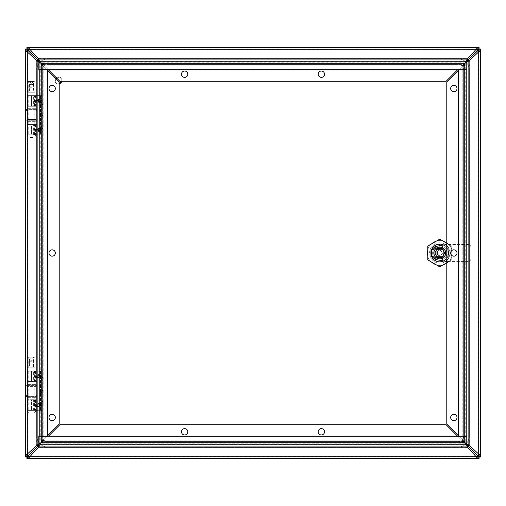 <?xml version="1.0" encoding="UTF-8"?>
<svg xmlns="http://www.w3.org/2000/svg" width="506" height="506" viewBox="0 0 506 506"><rect width="100%" height="100%" fill="white"/><g stroke="black" fill="none" stroke-linecap="round" stroke-linejoin="round"><path stroke-width="0.38" stroke-dasharray="2.53 1.9" d="M59.215 83.117A2.827 2.827 0 0 1 55.552 80.416A2.827 2.827 0 0 0 59.797 82.864A2.827 2.827 0 0 0 59.797 77.968A2.827 2.827 0 0 0 55.552 80.416A2.827 2.827 0 0 1 56.077 78.778M56.729 78.12A2.827 2.827 0 0 1 61.074 81.264M55.571 78.272A3.536 3.536 0 0 0 59.215 83.851M61.808 81.264A3.536 3.536 0 0 0 56.229 77.614M54.85 80.416A3.536 3.536 0 0 0 60.144 83.477A3.536 3.536 0 0 0 60.144 77.355A3.536 3.536 0 0 0 54.85 80.416M34.231 106.285L28.804 106.285L34.231 106.285L34.231 124.078L28.804 124.078L34.231 124.078M36.021 106.285L27.02 106.285L36.021 106.285L36.021 108.714L27.02 108.714L36.021 108.714L36.887 109.619L26.148 109.619L36.887 109.619L36.021 110.978L27.02 110.978L36.021 110.978L36.021 119.422L36.887 120.251L26.148 120.251L36.887 120.251L36.021 121.687L27.02 121.687L36.021 121.687L36.021 124.078L27.02 124.078L36.021 124.078M36.021 119.422L27.02 119.422L36.021 119.422M434.527 261.944L444.976 261.944L448.695 258.224L448.695 247.776L444.976 244.056L434.527 244.056L430.808 247.776L430.808 258.224L434.527 261.944L444.976 261.944L448.695 258.224L448.695 247.776L444.976 244.056L434.527 244.056L430.808 247.776L430.808 258.224L434.527 261.944L444.976 261.944L448.695 258.224L448.695 247.776L444.976 244.056L434.527 244.056L430.808 247.776L430.808 258.224L434.527 261.944L430.808 258.224L430.808 247.776L434.527 244.056L444.976 244.056L448.695 247.776L448.695 258.224L444.976 261.944L434.527 261.944M26.685 456.671L28.096 455.868L27.286 456.671L27.286 49.329L478.733 49.322L478.733 456.671L27.292 456.678L28.102 455.862L27.292 457.279L27.292 456.678L25.661 456.671L25.661 49.329L27.292 49.322L28.096 50.132L26.685 49.329M479.074 456.671L480.358 456.671L478.733 456.678L477.93 455.868L478.733 456.678L478.733 458.303L478.733 457.026M478.733 48.974L478.733 47.697L478.733 49.329L477.923 50.132L478.733 49.329L480.358 49.329L479.074 49.329M27.292 456.032L27.292 49.967M27.912 456.678L478.088 456.678M478.733 456.045L478.733 49.955M27.912 49.322L478.088 49.322M27.292 48.721L28.102 50.132L477.917 50.138L477.917 455.868L28.102 455.862L28.102 50.132L27.292 49.322L27.292 47.697L478.733 47.697L27.292 47.697L27.292 48.974M26.926 49.329L25.661 49.329L25.661 456.671L26.926 456.671M478.733 458.303L27.292 458.303L478.733 458.303M479.34 456.671L477.93 455.868L478.733 457.279M480.358 49.329L480.358 456.671L480.358 49.329M478.733 48.721L477.923 50.132L479.34 49.329M28.804 381.922L34.231 381.922L28.804 381.922L28.804 399.715L34.231 399.715L28.804 399.715M27.02 381.922L36.021 381.922L27.02 381.922L27.02 384.351L36.021 384.351L27.02 384.351L26.148 385.256L36.887 385.256L26.148 385.256L27.02 386.616L36.021 386.616L27.02 386.616L27.02 395.059L26.148 395.888L36.887 395.888L26.148 395.888L27.02 397.324L36.021 397.324L27.02 397.324L27.02 399.715L36.021 399.715L27.02 399.715M27.02 395.059L36.021 395.059L27.02 395.059M40.967 378.804C40.967 372.941 40.967 384.573 40.967 378.804M40.967 402.833C40.967 396.97 40.967 408.595 40.967 402.833M42.207 371.24L37.988 371.24L40.954 371.24L39.139 371.24L39.139 410.398L39.139 371.24L42.257 371.24L42.257 410.398L39.139 410.398L40.967 410.398L40.967 371.24L40.967 410.398L27.495 410.398L42.207 410.398L42.207 371.24L42.207 410.398M41.871 378.804L41.871 379.304L41.871 378.804M41.871 402.833L41.871 402.333L41.871 402.833M37.988 407.045L37.988 410.398L37.988 406.173L36.242 405.414L37.988 404.452L37.988 377.185L36.242 376.426L37.988 375.465L37.988 371.24L27.495 371.24L37.988 371.24L37.988 374.592L40.037 374.592L40.335 375.167L40.037 403.586L37.988 403.586L36.679 404.155C35.433 404.926 35.433 405.698 36.679 406.47L37.988 407.045L40.037 407.045L40.037 403.586M40.954 371.24L40.954 410.398M40.088 390.815C40.847 384.952 41.011 396.584 40.088 390.815M40.335 375.167L36.679 375.167C35.433 375.939 35.433 376.711 36.679 377.482L37.988 378.052L40.037 378.052M36.679 375.167L37.988 374.592M27.495 371.24L27.495 381.492L31.517 381.492L31.517 371.24L31.517 381.492L36.812 381.492L36.812 400.145L31.517 400.145L31.517 410.398L27.267 410.398L35.768 410.398L31.517 410.398L31.517 400.145L36.812 400.145L36.812 381.492L28.785 381.492L34.256 381.492L33.63 381.492L33.63 371.24M27.495 381.492L35.54 381.492L34.629 381.492L34.629 371.24M41.296 371.24L41.296 375.465L37.988 375.465M42.131 390.815A1.784 0.405 90 0 1 41.758 392.599A1.784 0.405 90 0 1 41.328 390.815A1.784 0.405 90 0 1 41.758 389.038A1.784 0.405 90 0 1 42.131 390.815M41.296 375.465L41.688 376.224L41.296 377.185L41.296 404.452L41.688 405.211L41.296 406.173L41.296 410.398M42.257 378.804L42.257 380.594L42.257 378.804M42.257 402.833L42.257 401.043L42.257 402.833M37.988 406.173L41.296 406.173M34.629 410.398L34.629 400.145L27.495 400.145L31.517 400.145L28.785 400.145L28.785 410.398M33.63 410.398L33.63 400.145L34.256 400.145L28.785 400.145M41.245 390.815L41.365 391.315L41.245 390.815M33.63 400.145L34.629 400.145M33.63 381.492L34.629 381.492M37.988 377.185L41.296 377.185M41.296 404.452L37.988 404.452M43.162 378.804L43.162 378.248L43.162 378.804M43.162 402.833L43.162 402.276L43.162 402.833M478.587 48.974L478.587 47.349L477.772 49.79L28.228 49.79L28.545 50.594L25.3 49.462L26.926 49.462L26.926 47.349L479.074 47.349L479.074 48.974L25.3 48.974L25.3 50.132M28.228 49.79L27.413 47.349L27.413 48.974M28.089 48.974L477.911 48.974M477.911 458.651L479.074 458.651L479.074 457.026L480.7 457.026L480.7 456.538L478.259 455.723L478.259 50.277L477.455 50.594L462.111 65.932L462.111 64.306L43.889 64.306L43.889 65.932L28.545 50.594L41.448 63.49L43.889 64.306L462.111 64.306L464.552 63.49L477.455 50.594L477.772 49.79M467.462 59.929L467.462 58.778L475.969 49.79L30.031 49.79L38.538 58.778L38.538 59.929M42.365 62.826L463.635 62.826L463.635 64.414L42.365 64.414L42.365 62.826L43.889 64.306L43.889 65.932L462.111 65.932L466.817 61.232L38.823 61.232L38.823 69.708L466.817 69.708L466.817 61.232L464.552 63.49L463.743 65.932L463.743 440.068L464.552 442.51L477.455 455.406L478.259 455.723M25.3 455.868L25.3 457.026L26.926 457.026L26.926 458.651L27.413 458.651L28.228 456.21L477.772 456.21L477.455 455.406L464.552 442.51L41.448 442.51L41.448 63.49L39.183 61.232L43.889 65.932L462.111 65.932L462.174 64.287L462.111 440.068L463.762 440.131L463.743 65.932L462.111 65.932L462.111 440.068L466.817 444.768L466.817 436.292L38.823 436.292L38.823 444.768L466.817 444.768L462.111 440.068L43.889 440.068L41.448 442.51L42.257 440.068L42.257 65.932L41.448 63.49L464.552 63.49L464.552 442.51L462.111 441.694L43.889 441.694L41.448 442.51L28.545 455.406L43.889 440.068L43.889 65.932L42.257 65.932L43.889 65.932L43.889 441.694L43.889 440.068L42.257 440.068L42.238 65.869L463.743 65.932L465.223 64.414L465.223 441.586L463.762 440.131L463.762 65.869L462.174 65.869L462.174 440.131L42.257 440.068L40.777 441.586L40.777 64.414L42.238 65.869L42.238 440.131L43.826 440.131L43.826 441.713L462.111 441.694L462.111 440.068L462.111 441.694L463.635 443.174L42.365 443.174L43.826 441.713L462.174 441.713L462.174 440.131L43.826 440.131L43.826 64.287L462.174 64.287L463.635 62.826M466.045 61.239L465.577 61.814L40.423 61.814L39.955 60.087L38.538 58.778L467.462 58.778L466.045 60.087L466.045 61.239L39.955 61.239M457.677 69.708L446.128 81.264L59.872 81.264L40.423 61.814L39.955 60.087L466.045 60.087L465.577 61.814L40.423 61.814L48.323 69.708M465.223 441.586L463.635 441.586L463.635 64.414L462.174 65.869L463.635 64.414L465.223 64.414M40.777 64.414L42.365 64.414L43.826 65.869L42.365 64.414L42.365 441.586L40.777 441.586M324.529 74.211A3.175 3.175 0 0 0 319.767 71.46A3.175 3.175 0 0 0 319.767 76.963A3.175 3.175 0 0 0 324.529 74.211M187.821 74.211A3.175 3.175 0 0 0 183.058 71.46A3.175 3.175 0 0 0 183.058 76.963A3.175 3.175 0 0 0 187.821 74.211M26.926 49.462L26.926 457.026L479.074 457.026L479.074 456.538L480.7 456.538L480.7 455.868M480.7 50.132L480.7 48.974L479.074 48.974L479.074 49.462L480.7 49.462L478.259 50.277M479.074 50.132L479.074 455.868M479.074 456.538L479.074 49.462M468.12 445.413L469.271 445.413L478.259 453.926L478.259 52.074L469.271 60.587L468.12 60.587M466.817 61.998L466.817 444.002M458.335 435.634L466.235 443.528L467.961 443.996L469.271 445.413L469.271 60.587L467.961 62.004L466.235 62.472L458.335 70.366M467.961 62.004L466.235 62.472L446.785 81.921L446.785 424.079L466.235 443.528L467.961 443.996L467.961 62.004M42.365 443.174L42.365 441.586L463.635 441.586L462.174 440.131L463.635 441.586L463.635 443.174M457.013 253A3.175 3.175 0 0 0 452.25 250.249A3.175 3.175 0 0 0 452.25 255.751A3.175 3.175 0 0 0 457.013 253M457.013 88.544A3.175 3.175 0 0 0 452.25 85.792A3.175 3.175 0 0 0 452.25 91.295A3.175 3.175 0 0 0 457.013 88.544M457.013 417.456A3.175 3.175 0 0 0 452.25 414.705A3.175 3.175 0 0 0 452.25 420.208A3.175 3.175 0 0 0 457.013 417.456M27.741 50.277L27.741 455.723L25.3 456.538L26.926 456.538M26.926 455.868L26.926 50.132M27.741 455.723L28.545 455.406L28.228 456.21M37.88 60.587L36.729 60.587L27.741 52.074L27.741 453.926L36.729 445.413L37.88 445.413M38.823 444.394L39.19 443.996L39.19 62.004L38.823 61.605M47.665 70.366L39.765 62.472L38.039 62.004L36.729 60.587L36.729 445.413L38.039 443.996L39.765 443.528L47.665 435.634M38.039 443.996L39.765 443.528L59.215 424.079L59.215 81.921L39.765 62.472L38.039 62.004L38.039 443.996M42.365 441.586L43.826 440.131L42.365 441.586M48.987 253A3.175 3.175 0 0 0 53.75 255.751A3.175 3.175 0 0 0 53.75 250.249A3.175 3.175 0 0 0 48.987 253M48.987 417.456A3.175 3.175 0 0 0 53.75 420.208A3.175 3.175 0 0 0 53.75 414.705A3.175 3.175 0 0 0 48.987 417.456M48.987 88.544A3.175 3.175 0 0 0 53.75 91.295A3.175 3.175 0 0 0 53.75 85.792A3.175 3.175 0 0 0 48.987 88.544M27.413 457.026L27.413 458.651L28.089 458.651M477.772 456.21L478.587 458.651L478.587 457.026M477.911 457.026L28.089 457.026M38.538 446.071L38.538 447.222L30.031 456.21L475.969 456.21L467.462 447.222L467.462 446.071M39.955 444.761L40.423 444.186L465.577 444.186L466.045 445.912L467.462 447.222L38.538 447.222L39.955 445.912L39.955 444.761L466.045 444.761M48.323 436.292L59.872 424.736L446.128 424.736L465.577 444.186L466.045 445.912L39.955 445.912L40.423 444.186L465.577 444.186L457.677 436.292M181.471 431.789A3.175 3.175 0 0 0 186.233 434.54A3.175 3.175 0 0 0 186.233 429.037A3.175 3.175 0 0 0 181.471 431.789M318.179 431.789A3.175 3.175 0 0 0 322.942 434.54A3.175 3.175 0 0 0 322.942 429.037A3.175 3.175 0 0 0 318.179 431.789M40.967 103.167C40.967 97.304 40.967 108.935 40.967 103.167M40.967 127.196C40.967 121.332 40.967 132.958 40.967 127.196M42.207 95.602L37.988 95.602L40.954 95.602L39.139 95.602L39.139 134.76L39.139 95.602L42.257 95.602L42.257 134.76L39.139 134.76L40.967 134.76L40.967 95.602L40.967 134.76L27.495 134.76L42.207 134.76L42.207 95.602L42.207 134.76M41.871 103.167L41.871 103.667L41.871 103.167M41.871 127.196L41.871 126.696L41.871 127.196M37.988 131.408L37.988 134.76L37.988 130.535L36.242 129.776L37.988 128.815L37.988 101.548L36.242 100.789L37.988 99.827L37.988 95.602L27.495 95.602L37.988 95.602L37.988 98.955L40.037 98.955L40.335 99.53L40.037 127.948L37.988 127.948L36.679 128.518C35.433 129.289 35.433 130.061 36.679 130.833L37.988 131.408L40.037 131.408L40.037 127.948M40.954 95.602L40.954 134.76M40.088 115.185C40.847 109.315 41.011 120.947 40.088 115.185M40.335 99.53L36.679 99.53C35.433 100.302 35.433 101.073 36.679 101.845L37.988 102.414L40.037 102.414M36.679 99.53L37.988 98.955M27.495 95.602L27.495 105.855L31.517 105.855L31.517 95.602L31.517 105.855L36.812 105.855L36.812 124.508L31.517 124.508L31.517 134.76L27.267 134.76L35.768 134.76L31.517 134.76L31.517 124.508L36.812 124.508L36.812 105.855L28.785 105.855L34.256 105.855L33.63 105.855L33.63 95.602M27.495 105.855L35.54 105.855L34.629 105.855L34.629 95.602M41.296 95.602L41.296 99.827L37.988 99.827M42.131 115.185A1.784 0.405 90 0 1 41.758 116.962A1.784 0.405 90 0 1 41.328 115.185A1.784 0.405 90 0 1 41.758 113.401A1.784 0.405 90 0 1 42.131 115.185M41.296 99.827L41.688 100.586L41.296 101.548L41.296 128.815L41.688 129.574L41.296 130.535L41.296 134.76M42.257 103.167L42.257 104.957L42.257 103.167M42.257 127.196L42.257 125.406L42.257 127.196M37.988 130.535L41.296 130.535M34.629 134.76L34.629 124.508L27.495 124.508L31.517 124.508L28.785 124.508L28.785 134.76M33.63 134.76L33.63 124.508L34.256 124.508L28.785 124.508M41.245 115.185L41.365 114.685L41.245 115.185M33.63 124.508L34.629 124.508M33.63 105.855L34.629 105.855M37.988 101.548L41.296 101.548M41.296 128.815L37.988 128.815M43.162 103.167L43.162 102.61L43.162 103.167M43.162 127.196L43.162 126.639L43.162 127.196M458.335 435.932L469.29 435.932A11.303 11.303 0 0 1 457.987 447.234L48.038 447.234A11.303 11.303 0 0 1 36.729 435.932L36.729 70.068A11.303 11.303 0 0 1 48.038 58.766L457.987 58.766A11.303 11.303 0 0 1 469.29 70.068L469.29 435.932L469.271 70.068A11.284 11.284 0 0 0 457.987 58.791L48.038 58.791A11.284 11.284 0 0 0 36.755 70.068L36.755 435.932A11.284 11.284 0 0 0 48.038 447.209L457.987 447.209A11.284 11.284 0 0 0 469.271 435.932A11.284 11.284 0 0 1 457.987 447.209L48.038 447.209A11.284 11.284 0 0 1 36.755 435.932L36.755 70.068A11.284 11.284 0 0 1 48.038 58.791L457.987 58.791A11.284 11.284 0 0 1 469.271 70.068L458.335 70.068M48.038 435.932L457.987 435.932L457.987 70.068L48.038 70.068L48.038 435.932M457.987 70.049L458.012 435.932L48.038 435.951L48.013 70.068L458.012 70.068L458.012 435.932L48.038 435.951L48.013 70.068L457.987 70.049L457.987 64.42L48.038 64.42L48.038 58.791M48.038 447.209L48.038 441.58L457.987 441.58A5.655 5.655 0 0 0 463.641 435.932L469.271 435.932L469.271 70.068L463.641 70.068A5.655 5.655 0 0 0 457.987 64.42L457.987 58.791M48.038 435.951L48.038 441.58A5.655 5.655 0 0 1 42.384 435.932L36.755 435.932M36.755 70.068L42.384 70.068L42.384 435.932L48.013 435.932M48.013 70.068L42.384 70.068A5.655 5.655 0 0 1 48.038 64.42L48.038 70.049M458.012 435.932L463.641 435.932L463.641 70.068L458.012 70.068M431.068 253A8.678 8.678 0 0 0 444.091 260.514A8.678 8.678 0 0 0 444.091 245.486A8.678 8.678 0 0 0 431.068 253A8.678 8.678 0 0 1 444.091 245.486A8.678 8.678 0 0 1 444.091 260.514A8.678 8.678 0 0 1 431.068 253M446.785 243.222L451.731 246.08L451.731 259.92L439.752 266.839L427.766 259.92L427.766 246.08L439.752 239.161L451.731 246.08L451.731 259.92L446.785 262.778M432.687 253A7.065 7.065 0 0 1 443.281 246.877A7.065 7.065 0 0 1 443.281 259.123A7.065 7.065 0 0 1 432.687 253A7.065 7.065 0 0 0 439.752 260.065A7.065 7.065 0 0 0 446.76 252.096A7.065 7.065 0 0 0 432.744 252.096A7.065 7.065 0 0 0 432.687 253M434.097 253A5.655 5.655 0 0 0 442.579 257.896A5.655 5.655 0 0 0 442.579 248.104A5.655 5.655 0 0 0 434.097 253A5.655 5.655 0 0 1 442.579 248.104A5.655 5.655 0 0 1 442.579 257.896A5.655 5.655 0 0 1 434.097 253A5.655 5.655 0 0 0 442.579 257.896A5.655 5.655 0 0 0 442.579 248.104A5.655 5.655 0 0 0 434.097 253A5.655 5.655 0 0 0 442.579 257.896A5.655 5.655 0 0 0 442.579 248.104A5.655 5.655 0 0 0 434.097 253M432.744 253.904L446.76 253.904L432.744 253.904M432.744 252.096L446.76 252.096L432.744 252.096M439.752 244.126L439.752 248.623A4.377 4.377 0 0 0 435.375 253A4.377 4.377 0 0 0 441.94 256.789A4.377 4.377 0 0 0 441.94 249.211A4.377 4.377 0 0 0 435.375 253A4.377 4.377 0 0 1 443.275 250.413A4.377 4.377 0 0 1 437.159 256.529A4.377 4.377 0 0 1 435.375 253A4.377 4.377 0 0 0 439.752 257.377A4.377 4.377 0 0 0 444.123 253L448.626 253A8.874 8.874 0 0 1 443.705 260.944M437.159 249.471L442.339 249.471L437.159 249.471M436.223 255.587L436.223 250.413L436.223 255.587M442.339 256.529L437.159 256.529L442.339 256.529M443.275 250.413L443.275 255.587L443.275 250.413M437.526 253A2.226 2.226 0 0 0 440.865 254.929A2.226 2.226 0 0 0 440.865 251.071A2.226 2.226 0 0 0 437.526 253A2.226 2.226 0 0 0 440.865 254.929A2.226 2.226 0 0 0 440.865 251.071A2.226 2.226 0 0 0 437.526 253M442.421 253A2.669 2.669 0 0 1 438.417 255.315A2.669 2.669 0 0 1 438.417 250.685A2.669 2.669 0 0 1 442.421 253A2.669 2.669 0 0 0 438.417 250.685A2.669 2.669 0 0 0 438.417 255.315A2.669 2.669 0 0 0 442.421 253M433.813 253A5.933 5.933 0 0 1 442.718 247.858A5.933 5.933 0 0 1 442.718 258.142A5.933 5.933 0 0 1 433.813 253M442.263 257.352L444.774 253L442.263 248.648L437.235 248.648L434.724 253L437.235 257.352L442.263 257.352M450.884 254.176L450.884 261.444L468.107 261.444A2.827 2.827 0 0 0 470.934 258.617L470.934 247.314A2.827 2.827 0 0 0 468.107 244.487L450.884 244.487L450.884 251.824M447.823 261.444L468.107 261.444A2.827 2.827 0 0 0 470.934 258.617L470.934 247.314A2.827 2.827 0 0 0 468.107 244.487L446.564 244.487L437.178 246.131A6.945 6.945 0 0 0 437.178 259.806L447.823 261.444L447.823 244.487M446.785 261.444L450.884 261.444M450.884 244.487L446.785 244.487M452.149 261.444L452.149 244.487M436.223 249.407L443.345 249.407L443.345 256.529L436.223 256.529L436.223 249.407L436.223 256.529L443.345 256.529L443.345 249.407L436.223 249.407M430.878 253A8.874 8.874 0 0 0 444.186 260.685A8.874 8.874 0 0 0 444.186 245.315A8.874 8.874 0 0 0 430.878 253M443.604 245.005A8.874 8.874 0 0 1 448.626 253L444.123 253A4.377 4.377 0 0 0 439.752 248.623L439.752 245.676M435.375 253A4.377 4.377 0 0 0 441.94 256.789A4.377 4.377 0 0 0 441.94 249.211A4.377 4.377 0 0 0 435.375 253M427.311 253A12.435 12.435 0 0 1 445.969 242.229A12.435 12.435 0 0 1 445.969 263.771A12.435 12.435 0 0 1 427.311 253A12.435 12.435 0 0 0 439.752 265.435A12.435 12.435 0 0 0 452.187 253A12.435 12.435 0 0 0 439.752 240.565A12.435 12.435 0 0 0 427.311 253M432.63 253A7.122 7.122 0 0 0 443.313 259.167A7.122 7.122 0 0 0 443.313 246.833A7.122 7.122 0 0 0 432.63 253A7.122 7.122 0 0 0 443.313 259.167A7.122 7.122 0 0 0 443.313 246.833A7.122 7.122 0 0 0 432.63 253M439.752 242.823A10.177 10.177 0 0 0 430.941 258.085A10.177 10.177 0 0 0 448.563 258.085A10.177 10.177 0 0 0 439.752 242.823M28.216 92.206L34.819 92.206L28.216 92.206L28.216 81.51L34.819 81.51L28.216 81.51C28.425 83.49 29.525 84.54 31.517 84.647M29.576 92.206L33.466 92.206L29.576 92.206L29.576 81.51L33.466 81.51L29.576 81.51L31.517 83.288M34.819 367.843L28.216 367.843L34.819 367.843L34.819 357.147L28.216 357.147L34.819 357.147C34.61 359.127 33.51 360.177 31.517 360.285M33.466 367.843L29.576 367.843L33.466 367.843L33.466 357.147L29.576 357.147L33.466 357.147L31.517 358.925M31.517 362.916L28.962 362.916L31.517 362.916M31.517 361.784L30.094 361.784L31.517 361.784M31.517 413.048L32.65 413.048L31.517 413.048M31.517 87.279L28.962 87.279L31.517 87.279M31.517 86.146L30.094 86.146L31.517 86.146M31.517 137.411L32.65 137.411L31.517 137.411M39.183 436.292L47.665 436.292L47.665 69.708L39.183 69.708L39.183 436.292M458.335 436.292L466.817 436.292L466.817 69.708L458.335 69.708L458.335 436.292M36.887 120.782L26.148 120.782L36.887 120.782M36.887 110.074L26.148 110.074L36.887 110.074M477.632 455.862L28.368 455.862M477.917 50.41L477.917 455.59M28.368 50.138L477.632 50.138M28.102 455.583L28.102 50.417M26.148 396.419L36.887 396.419L26.148 396.419M26.148 385.711L36.887 385.711L26.148 385.711M40.493 371.24L40.493 410.398L40.493 371.24M40.037 407.045L40.037 410.398M40.037 371.24L40.037 374.592M37.988 403.586L37.988 378.052M36.679 377.482L40.335 377.482M36.679 406.47L40.335 406.47M40.335 404.155L36.679 404.155M41.688 405.414L36.242 405.414M36.242 376.224L41.688 376.224M41.688 376.426L36.242 376.426M36.242 405.211L41.688 405.211M30.031 49.79L475.969 49.79M37.963 58.203L468.037 58.203M41.448 63.49L464.552 63.49L464.552 442.51L41.448 442.51L41.448 63.49M478.259 52.074L478.259 453.926M469.846 60.012L469.846 445.988M466.235 443.528L466.235 62.472L466.235 443.528M27.741 453.926L27.741 52.074M36.154 445.988L36.154 60.012M39.765 62.472L39.765 443.528L39.765 62.472M475.969 456.21L30.031 456.21M468.037 447.797L37.963 447.797M40.493 95.602L40.493 134.76L40.493 95.602M40.037 131.408L40.037 134.76M40.037 95.602L40.037 98.955M37.988 127.948L37.988 102.414M36.679 101.845L40.335 101.845M36.679 130.833L40.335 130.833M40.335 128.518L36.679 128.518M41.688 129.776L36.242 129.776M36.242 100.586L41.688 100.586M41.688 100.789L36.242 100.789M36.242 129.574L41.688 129.574M457.987 447.234L457.987 436.292M36.729 435.932L47.665 435.932M48.038 436.292L48.038 447.234M48.038 58.766L48.038 69.708M47.665 70.068L36.729 70.068M457.987 69.708L457.987 58.766M457.987 435.951L457.987 447.209M28.804 124.078L28.804 106.285M27.02 124.078L27.02 121.687L26.148 120.782L27.02 119.422L27.02 110.978L26.148 110.074L27.02 108.714L27.02 106.285M34.231 399.715L34.231 381.922M36.021 399.715L36.021 397.324L36.887 396.419L36.021 395.059L36.021 386.616L36.887 385.711L36.021 384.351L36.021 381.922M41.871 378.305L40.967 377.078M41.871 379.304L40.967 380.531M41.871 402.333L40.967 401.106M41.871 403.326L40.967 404.56M28.785 371.24L28.785 381.492M34.256 371.24L34.256 381.492M35.54 371.24L35.54 381.492M27.495 400.145L27.495 410.398M35.54 400.145L35.54 410.398M34.256 400.145L34.256 410.398M41.365 390.322L40.727 389.791L40.727 391.846L41.365 391.315M41.758 392.599L42.77 390.815L41.758 389.038M42.257 380.594L43.162 379.361M42.257 377.021L43.162 378.248M42.257 404.617L43.162 403.39M42.257 401.043L43.162 402.276M41.871 102.674L40.967 101.44M41.871 103.667L40.967 104.894M41.871 126.696L40.967 125.469M41.871 127.695L40.967 128.922M28.785 95.602L28.785 105.855M34.256 95.602L34.256 105.855M35.54 95.602L35.54 105.855M27.495 124.508L27.495 134.76M35.54 124.508L35.54 134.76M34.256 124.508L34.256 134.76M41.365 114.685L40.727 114.154L40.727 116.209L41.365 115.678M41.758 116.962L42.77 115.185L41.758 113.401M42.257 104.957L43.162 103.724M42.257 101.383L43.162 102.61M42.257 128.979L43.162 127.752M42.257 125.406L43.162 126.639M31.676 84.654L31.676 84.654C33.586 84.464 34.636 83.42 34.819 81.51L34.819 92.206M31.676 83.294L33.466 81.51L33.466 92.206M31.359 360.291L31.359 360.291C29.449 360.101 28.406 359.058 28.216 357.147L28.216 367.843M31.359 358.931L29.576 357.147L29.576 367.843M30.094 361.784L28.962 362.916L28.962 410.398M32.941 361.784L34.073 362.916L34.073 410.398M27.267 410.398C27.425 412.029 28.317 412.921 29.949 413.079L33.086 413.079C34.718 412.921 35.61 412.029 35.768 410.398M32.65 413.048L30.385 413.048M30.094 86.146L28.962 87.279L28.962 134.76M32.941 86.146L34.073 87.279L34.073 134.76M27.267 134.76C27.425 136.392 28.317 137.284 29.949 137.442L33.086 137.442C34.718 137.284 35.61 136.392 35.768 134.76M32.65 137.411L30.385 137.411"/><path stroke-width="0.76" d="M56.077 78.778A2.827 2.827 0 0 1 56.729 78.12M61.074 81.264A2.827 2.827 0 0 1 59.215 83.117M59.215 83.851A3.536 3.536 0 0 0 61.808 81.264M56.229 77.614A3.536 3.536 0 0 0 55.571 78.272M27.292 49.967L27.292 49.329L28.102 50.138L27.292 49.322L27.912 49.322M28.368 455.862L27.286 456.671L28.096 455.868M477.917 455.59L478.733 456.678L477.632 455.862M477.632 50.138L478.733 49.329L477.917 50.41M27.912 456.678L27.292 456.678L27.292 456.032M478.088 456.678L478.733 456.678L478.733 456.045M478.733 49.955L478.733 48.974M478.088 49.322L479.074 49.329M27.292 48.974L26.926 49.329M27.292 457.026L26.926 456.671M478.733 457.026L479.074 456.671M38.823 61.605L37.88 60.587L36.154 60.012L25.3 50.132L26.926 50.132L26.926 47.349L479.074 47.349L479.074 50.132L480.7 50.132L480.7 457.026L477.911 457.026L477.911 458.651L26.926 458.651L26.926 455.868L25.3 455.868L25.3 48.974L28.089 48.974L28.089 47.349L37.963 58.203L38.538 59.929L39.949 61.232M466.051 61.232L467.462 59.929L468.037 58.203L477.911 47.349L477.911 48.974L480.7 48.974L480.7 50.132L469.846 60.012L468.12 60.587L466.817 61.998M28.089 48.974L30.031 49.79L475.969 49.79L477.911 48.974M26.926 49.462L39.183 61.232L27.413 48.974M478.587 48.974L466.817 61.232L479.074 49.462M48.323 69.708L59.872 81.264L446.128 81.264L457.677 69.708M324.529 74.211A3.175 3.175 0 0 1 319.767 76.963A3.175 3.175 0 0 1 319.767 71.46A3.175 3.175 0 0 1 324.529 74.211M187.821 74.211A3.175 3.175 0 0 1 183.058 76.963A3.175 3.175 0 0 1 183.058 71.46A3.175 3.175 0 0 1 187.821 74.211M466.817 444.002L468.12 445.413L469.846 445.988L480.7 455.868L480.7 50.132M480.7 455.868L479.074 455.868L479.074 458.651L477.911 458.651L468.037 447.797L467.462 446.071L466.051 444.768M479.074 50.132L478.259 52.074L478.259 453.926L479.074 455.868M479.074 456.538L478.259 455.723L478.259 453.926M477.911 457.026L475.969 456.21L477.772 456.21L477.455 455.406L466.817 444.768L466.817 436.292L38.823 436.292L38.823 444.768L466.817 444.768L477.455 455.406L478.259 455.723M458.335 70.366L446.785 81.921L446.785 424.079L458.335 435.634M457.013 253A3.175 3.175 0 0 1 452.25 255.751A3.175 3.175 0 0 1 452.25 250.249A3.175 3.175 0 0 1 457.013 253M457.013 88.544A3.175 3.175 0 0 1 452.25 91.295A3.175 3.175 0 0 1 452.25 85.792A3.175 3.175 0 0 1 457.013 88.544M457.013 417.456A3.175 3.175 0 0 1 452.25 420.208A3.175 3.175 0 0 1 452.25 414.705A3.175 3.175 0 0 1 457.013 417.456M39.949 444.768L38.538 446.071L37.963 447.797L28.089 458.651L28.089 457.026L25.3 457.026L25.3 455.868L36.154 445.988L37.88 445.413L38.823 444.394M25.3 50.132L25.3 455.868M26.926 455.868L27.741 453.926L27.741 52.074L26.926 50.132M27.741 453.926L27.741 455.723L26.926 456.538M27.741 455.723L28.545 455.406L39.183 444.768L28.545 455.406L28.228 456.21L30.031 456.21L28.089 457.026M47.665 435.634L59.215 424.079L59.215 81.921L47.665 70.366M48.987 253A3.175 3.175 0 0 1 53.75 250.249A3.175 3.175 0 0 1 53.75 255.751A3.175 3.175 0 0 1 48.987 253M48.987 417.456A3.175 3.175 0 0 1 53.75 414.705A3.175 3.175 0 0 1 53.75 420.208A3.175 3.175 0 0 1 48.987 417.456M48.987 88.544A3.175 3.175 0 0 1 53.75 85.792A3.175 3.175 0 0 1 53.75 91.295A3.175 3.175 0 0 1 48.987 88.544M28.089 458.651L477.911 458.651M477.772 456.21L478.587 457.026M27.413 457.026L28.228 456.21M457.677 436.292L446.128 424.736L59.872 424.736L48.323 436.292M181.471 431.789A3.175 3.175 0 0 1 186.233 429.037A3.175 3.175 0 0 1 186.233 434.54A3.175 3.175 0 0 1 181.471 431.789M318.179 431.789A3.175 3.175 0 0 1 322.942 429.037A3.175 3.175 0 0 1 322.942 434.54A3.175 3.175 0 0 1 318.179 431.789M446.785 262.778L439.752 266.839L427.766 259.92L427.766 246.08L439.752 239.161L446.785 243.222M433.813 253A5.933 5.933 0 0 1 442.718 247.858A5.933 5.933 0 0 1 442.718 258.142A5.933 5.933 0 0 1 433.813 253M442.263 248.648L444.774 253L442.263 257.352L437.235 257.352L434.724 253L437.235 248.648L442.263 248.648M450.884 251.824L450.884 254.176M446.785 244.487L446.785 261.444M446.564 261.444L437.178 259.806A6.945 6.945 0 0 1 437.178 246.131L446.564 244.487M443.705 260.944A8.874 8.874 0 0 1 430.878 253A8.874 8.874 0 0 1 443.604 245.005M439.752 245.676L439.752 244.126M38.823 69.708L466.817 69.708L466.817 61.232L38.823 61.232L38.823 69.708M47.665 436.292L47.665 69.708L39.183 69.708L39.183 436.292L47.665 436.292M466.817 436.292L466.817 69.708L458.335 69.708L458.335 436.292L466.817 436.292M37.963 58.203L468.037 58.203M477.772 49.79L475.969 49.79M30.031 49.79L28.228 49.79M38.538 59.929L467.462 59.929M469.846 60.012L469.846 445.988M478.259 52.074L478.259 50.277M468.12 60.587L468.12 445.413M36.154 445.988L36.154 60.012M27.741 50.277L27.741 52.074M37.88 445.413L37.88 60.587M475.969 456.21L30.031 456.21M468.037 447.797L37.963 447.797M467.462 446.071L38.538 446.071M457.987 436.292L458.335 435.932M47.665 435.932L48.038 436.292M48.038 69.708L47.665 70.068M458.335 70.068L457.987 69.708"/></g></svg>
